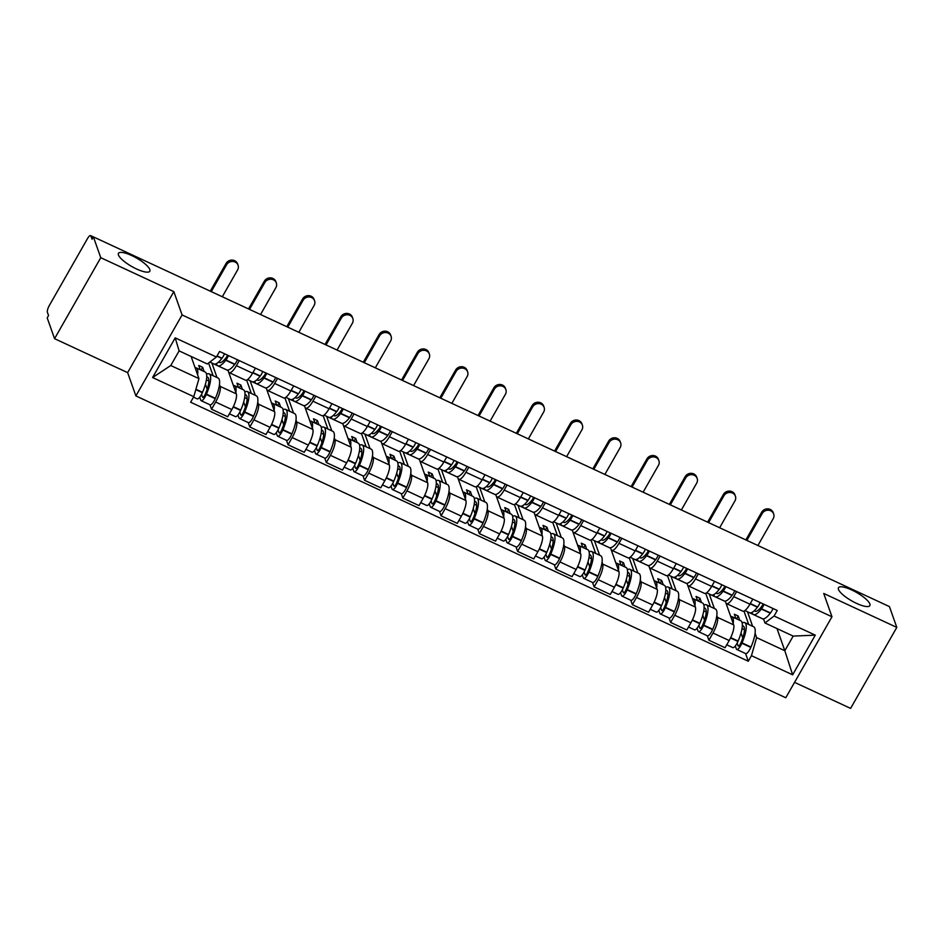 <?xml version="1.0" encoding="UTF-8"?>
<svg xmlns="http://www.w3.org/2000/svg" width="944" height="944" viewBox="0 0 944 944"><rect width="100%" height="100%" fill="white"/><g stroke="black" fill="none" stroke-linecap="round" stroke-linejoin="round"><path stroke-width="1.42" d="M838.473 589.398A18.066 4.862 -150.3 0 1 838.473 587.734A18.066 4.862 -150.3 0 1 854.178 591.168A18.066 4.862 -150.3 0 1 869.861 603.971A18.066 4.862 -150.3 0 1 869.849 605.635A18.066 4.862 -150.3 0 1 854.143 602.201A18.066 4.862 -150.3 0 1 838.473 589.398M118.448 254.986A18.066 4.862 -150.3 0 1 118.46 253.322A18.066 4.862 -150.3 0 1 134.166 256.756A18.066 4.862 -150.3 0 1 149.836 269.559A18.066 4.862 -150.3 0 1 149.836 271.223A18.066 4.862 -150.3 0 1 134.131 267.789A18.066 4.862 -150.3 0 1 118.448 254.986M794.553 682.359L850.603 708.389L896.8 627.406L889.437 606.603L93.397 236.885L100.76 257.688L54.563 338.672L127.641 372.62L135.889 395.925L785.774 697.758L831.971 616.774L182.086 314.942L173.838 291.625L100.76 257.688M54.563 338.672L47.2 317.868L48.545 315.508L47.401 312.275A5.64 1.617 -65.1 0 1 49.348 305.455L87.462 238.643A5.64 1.617 -65.1 0 1 90.589 235.611L93.385 236.909L92.052 239.245L90.895 236.012A5.64 1.617 -65.1 0 0 90.589 235.611M896.8 627.406L823.723 593.457L831.971 616.774M219.492 384.515L220.141 386.367A12.98 3.717 114.9 0 1 215.645 402.038L211.539 409.236L227.728 416.752L231.835 409.554A12.98 3.717 -65.1 0 0 236.33 393.884L228.082 370.567L211.893 363.062L217.014 377.529M229.215 372.644L245.405 380.161A12.98 3.717 -65.1 0 0 252.579 373.187L236.389 365.67A12.98 3.717 114.9 0 1 229.215 372.644A12.98 3.717 114.9 0 1 228.495 371.724L227.917 370.083M236.389 365.67L239.28 360.608M209.969 404.775L211.539 409.236M252.579 373.187L255.458 368.125M257.747 402.286L258.396 404.138A12.98 3.717 114.9 0 1 253.912 419.809L249.806 427.007L265.984 434.523L270.09 427.325A12.98 3.717 -65.1 0 0 274.586 411.655L266.338 388.338L250.148 380.821L255.269 395.3M277.536 378.379L274.645 383.441A12.98 3.717 114.9 0 1 267.482 390.403A12.98 3.717 114.9 0 1 266.751 389.494L266.173 387.854M248.225 422.546L249.806 427.007M267.482 390.403L283.66 397.92A12.98 3.717 -65.1 0 0 290.835 390.958L293.726 385.895M296.003 420.056L296.664 421.897A12.98 3.717 114.9 0 1 292.168 437.568L288.062 444.777L304.239 452.294L308.346 445.084A12.98 3.717 -65.1 0 0 312.842 429.426L304.593 406.109L288.404 398.592L293.525 413.071M315.792 396.15L312.901 401.212A12.98 3.717 114.9 0 1 305.738 408.174A12.98 3.717 114.9 0 1 305.006 407.265L304.428 405.625M286.48 440.317L288.062 444.777M305.738 408.174L321.916 415.69A12.98 3.717 -65.1 0 0 329.09 408.728L331.981 403.666M334.259 437.827L334.919 439.668A12.98 3.717 114.9 0 1 330.424 455.338L326.317 462.536L342.495 470.065L346.613 462.855A12.98 3.717 -65.1 0 0 351.097 447.185L342.849 423.868L326.659 416.363L331.792 430.83M354.047 413.92L351.168 418.983A12.98 3.717 114.9 0 1 343.994 425.945A12.98 3.717 114.9 0 1 343.262 425.036L342.684 423.384M324.736 458.088L326.317 462.536M343.994 425.945L360.183 433.461A12.98 3.717 -65.1 0 0 367.346 426.499L370.237 421.437M372.514 455.586L373.175 457.439A12.98 3.717 114.9 0 1 368.679 473.109L364.573 480.307L380.762 487.824L384.869 480.626A12.98 3.717 -65.1 0 0 389.353 464.955L381.116 441.639M381.105 441.65L364.927 434.134L370.048 448.601M392.303 431.691L389.424 436.742A12.98 3.717 114.9 0 1 382.249 443.715A12.98 3.717 114.9 0 1 381.518 442.795L380.939 441.155M362.992 475.859L364.573 480.307M382.249 443.715L398.439 451.232A12.98 3.717 -65.1 0 0 405.601 444.258L408.492 439.208M410.77 473.357L411.431 475.21A12.98 3.717 114.9 0 1 406.935 490.88L402.828 498.078L419.018 505.595L423.124 498.397A12.98 3.717 -65.1 0 0 427.62 482.726L419.372 459.409L403.182 451.893L408.304 466.371M430.558 449.45L427.679 454.512A12.98 3.717 114.9 0 1 420.505 461.486A12.98 3.717 114.9 0 1 419.785 460.566L419.195 458.926M401.247 493.618L402.828 498.078M420.505 461.486L436.694 469.003A12.98 3.717 -65.1 0 0 443.857 462.029L446.748 456.967M449.037 491.128L449.686 492.98A12.98 3.717 114.9 0 1 445.19 508.639L441.084 515.849L457.274 523.365L461.38 516.167A12.98 3.717 -65.1 0 0 465.876 500.497L457.628 477.18L441.438 469.664L446.559 484.142M468.826 467.221L465.935 472.283A12.98 3.717 114.9 0 1 458.76 479.245A12.98 3.717 114.9 0 1 458.041 478.337L457.451 476.696M439.503 511.388L441.084 515.849M458.76 479.245L474.95 486.762A12.98 3.717 -65.1 0 0 482.124 479.8L485.004 474.738M487.293 508.899L487.942 510.739A12.98 3.717 114.9 0 1 483.446 526.41L479.34 533.62L495.529 541.136L499.636 533.926A12.98 3.717 -65.1 0 0 504.131 518.256L495.883 494.939L479.694 487.434L484.815 501.913M507.081 484.992L504.19 490.054A12.98 3.717 114.9 0 1 497.016 497.016A12.98 3.717 114.9 0 1 496.296 496.107L495.706 494.455M477.77 529.159L479.34 533.62M497.016 497.016L513.206 504.533A12.98 3.717 -65.1 0 0 520.38 497.571L523.259 492.508M525.548 526.669L526.197 528.51A12.98 3.717 114.9 0 1 521.713 544.181L517.595 551.379L533.785 558.895L537.891 551.697A12.98 3.717 -65.1 0 0 542.387 536.027L534.139 512.71L517.949 505.205L523.07 519.672M545.337 502.763L542.446 507.825A12.98 3.717 114.9 0 1 535.283 514.787A12.98 3.717 114.9 0 1 534.552 513.878L533.974 512.226M516.026 546.93L517.595 551.379M535.283 514.787L551.461 522.303A12.98 3.717 -65.1 0 0 558.636 515.341L561.515 510.279M563.804 544.428L564.453 546.281A12.98 3.717 114.9 0 1 559.969 561.951L555.863 569.149L572.04 576.666L576.147 569.468A12.98 3.717 -65.1 0 0 580.643 553.798L572.394 530.481L556.205 522.976L561.326 537.443M583.593 520.522L580.702 525.584A12.98 3.717 114.9 0 1 573.539 532.558A12.98 3.717 114.9 0 1 572.807 531.637L572.229 529.997M554.281 564.689L555.863 569.149M573.539 532.558L589.717 540.074A12.98 3.717 -65.1 0 0 596.891 533.1L599.782 528.038M602.06 562.199L602.72 564.052A12.98 3.717 114.9 0 1 598.225 579.722L594.118 586.92L610.296 594.437L614.402 587.239A12.98 3.717 -65.1 0 0 618.898 571.568L610.65 548.252L594.46 540.735L599.593 555.214M621.848 538.292L618.957 543.355A12.98 3.717 114.9 0 1 611.795 550.317A12.98 3.717 114.9 0 1 611.063 549.408L610.485 547.768M592.537 582.46L594.118 586.92M611.795 550.317L627.972 557.845A12.98 3.717 -65.1 0 0 635.147 550.871L638.038 545.809M640.315 579.97L640.976 581.811A12.98 3.717 114.9 0 1 636.48 597.481L632.374 604.691L648.552 612.208L652.67 604.998A12.98 3.717 -65.1 0 0 657.154 589.339L648.917 566.022M648.906 566.022L632.716 558.506L637.849 572.984M660.104 556.063L657.225 561.125A12.98 3.717 114.9 0 1 650.05 568.087A12.98 3.717 114.9 0 1 649.319 567.179L648.74 565.539M630.793 600.231L632.374 604.691M650.05 568.087L666.24 575.604A12.98 3.717 -65.1 0 0 673.402 568.642L676.293 563.58M678.571 597.741L679.232 599.582A12.98 3.717 114.9 0 1 674.736 615.252L670.629 622.45L686.819 629.978L690.925 622.769A12.98 3.717 -65.1 0 0 695.409 607.098L687.173 583.781L670.983 576.277L676.105 590.743M698.359 573.834L695.48 578.896A12.98 3.717 114.9 0 1 688.306 585.858A12.98 3.717 114.9 0 1 687.574 584.95L686.996 583.298M669.048 618.001L670.629 622.45M688.306 585.858L704.495 593.375A12.98 3.717 -65.1 0 0 711.658 586.413L714.549 581.351M716.838 615.5L717.487 617.352A12.98 3.717 114.9 0 1 712.991 633.023L708.885 640.221L725.075 647.737L729.181 640.539A12.98 3.717 -65.1 0 0 733.677 624.869L725.429 601.552L709.239 594.047L714.36 608.514M736.615 591.605L733.736 596.655A12.98 3.717 114.9 0 1 726.561 603.629A12.98 3.717 114.9 0 1 725.842 602.709L725.252 601.068M707.304 635.772L708.885 640.221M726.561 603.629L742.751 611.146A12.98 3.717 -65.1 0 0 749.925 604.184L752.805 599.121M198.96 378.627L193.78 396.681L152.586 377.541L175.206 337.869L216.412 357.009L207.314 363.983L179.112 350.885L170.758 365.529L198.96 378.627L191.113 356.466M776.995 628.562L784.83 650.723L793.184 636.091L764.982 622.993L774.08 616.019L777.242 610.473L219.574 351.463L216.412 357.009M774.08 616.019L815.286 635.147L792.653 674.818L751.459 655.679L756.628 637.625L784.83 650.723L792.653 674.818M193.78 396.681L190.617 402.227L748.285 661.237L751.459 655.679M135.889 395.925L182.086 314.942M127.641 372.62L173.838 291.625M747.506 611.783L752.616 626.285M755.094 633.271L756.628 637.625M747.495 611.818L763.684 619.335M764.982 622.993L763.507 618.839M745.571 653.531L748.285 661.237M152.586 377.541L170.758 365.529M175.206 337.869L179.112 350.885M793.184 636.091L815.286 635.147M227.492 355.145A3.457 0.991 114.9 0 1 226.135 357.634L225.935 357.894A17.783 5.098 114.9 0 1 219.386 362.449A17.783 5.098 114.9 0 1 218.748 361.906M216.447 363.617A21.452 6.148 -65.1 0 0 216.636 364.266A21.452 6.148 -65.1 0 0 217.84 365.776A21.452 6.148 -65.1 0 0 225.734 360.289L225.935 360.03A7.127 2.041 -65.1 0 0 228.46 355.593M222.3 296.758L237.605 269.913A6.348 5.841 160.5 0 0 232.672 261.453A6.348 5.841 160.5 0 0 226.572 264.792L226.088 263.435A6.348 5.841 -19.5 0 1 237.593 263.872L238.077 265.229M217.84 365.776L226.784 369.93A21.452 6.148 -65.1 0 0 234.69 364.443L234.891 364.183A7.127 2.041 -65.1 0 0 237.404 359.747M224.53 353.764A7.127 2.041 114.9 0 1 222.017 358.201L221.816 358.46A21.452 6.148 114.9 0 1 213.91 363.947L209.828 362.059M197.615 374.803A21.452 6.148 -65.1 0 0 196.234 367.877L205.178 372.03A21.452 6.148 114.9 0 1 202.512 392.303L202.346 392.68A7.127 2.041 114.9 0 1 197.237 398.864L193.52 397.141M196.234 367.877A21.452 6.148 -65.1 0 0 195.101 367.723M199.715 397.235L200.753 400.185A7.127 2.041 -65.1 0 0 201.155 400.693A7.127 2.041 -65.1 0 0 206.276 394.498L206.429 394.132A21.452 6.148 -65.1 0 0 209.108 373.859A21.452 6.148 -65.1 0 0 206.559 374.19M201.155 400.693L210.111 404.846A7.127 2.041 -65.1 0 0 215.22 398.651L215.385 398.285A21.452 6.148 -65.1 0 0 218.052 378.013L209.108 373.859M204.152 371.558L202.641 367.287L198.724 365.458L200.234 369.729M213.108 375.712L208.6 362.992M206.736 377.045A17.783 5.098 114.9 0 1 207.562 377.187A17.783 5.098 114.9 0 1 205.344 393.99L205.19 394.356A3.457 0.991 114.9 0 1 202.7 397.365A3.457 0.991 114.9 0 1 202.512 397.117L201.532 394.368M207.184 389.188L205.426 384.232M208.86 380.975L206.429 379.842M201.037 370.107L202.641 367.287M211.267 291.625L226.572 264.792M226.088 263.435L210.264 291.165M265.748 372.904A3.457 0.991 114.9 0 1 264.391 375.405L264.19 375.665A17.783 5.098 114.9 0 1 257.641 380.22A17.783 5.098 114.9 0 1 257.004 379.677M254.703 381.388A21.452 6.148 -65.1 0 0 254.892 382.037A21.452 6.148 -65.1 0 0 256.095 383.547A21.452 6.148 -65.1 0 0 263.99 378.048L264.19 377.789A7.127 2.041 -65.1 0 0 266.715 373.352M260.556 314.517L275.86 287.684A6.348 5.841 160.5 0 0 270.94 279.223A6.348 5.841 160.5 0 0 264.827 282.563L264.344 281.194A6.348 5.841 -19.5 0 1 275.849 281.642L276.332 282.999M256.095 383.547L265.04 387.701A21.452 6.148 -65.1 0 0 272.946 382.214L273.146 381.954A7.127 2.041 -65.1 0 0 275.672 377.517M262.786 371.535A7.127 2.041 114.9 0 1 260.273 375.972L260.072 376.231A21.452 6.148 114.9 0 1 252.166 381.718L247.552 379.571M235.87 392.574A21.452 6.148 -65.1 0 0 234.49 385.648L243.434 389.801A21.452 6.148 114.9 0 1 240.767 410.074L240.602 410.439A7.127 2.041 114.9 0 1 235.493 416.634L229.404 413.814M234.49 385.648A21.452 6.148 -65.1 0 0 233.357 385.494M237.971 415.006L239.021 417.956A7.127 2.041 -65.1 0 0 239.41 418.463A7.127 2.041 -65.1 0 0 244.531 412.268L244.697 411.903A21.452 6.148 -65.1 0 0 247.363 391.618A21.452 6.148 -65.1 0 0 244.815 391.961M239.41 418.463L248.366 422.617A7.127 2.041 -65.1 0 0 253.476 416.422L253.641 416.056A21.452 6.148 -65.1 0 0 256.308 395.784L247.363 391.618M242.407 389.329L240.897 385.058L236.979 383.229L238.49 387.5M251.364 393.483L246.632 380.102M245.003 394.816A17.783 5.098 114.9 0 1 245.818 394.946A17.783 5.098 114.9 0 1 243.599 411.761L243.446 412.127A3.457 0.991 114.9 0 1 240.956 415.136A3.457 0.991 114.9 0 1 240.767 414.888L239.8 412.139M245.44 406.958L243.682 401.991M247.127 398.734L244.685 397.613M239.292 387.878L240.897 385.058M249.523 309.396L264.827 282.563M264.344 281.194L248.532 308.936M304.003 390.674A3.457 0.991 114.9 0 1 302.646 393.176L302.446 393.436A17.783 5.098 114.9 0 1 295.897 397.979A17.783 5.098 114.9 0 1 295.26 397.448M292.97 399.159A21.452 6.148 -65.1 0 0 293.147 399.808A21.452 6.148 -65.1 0 0 294.351 401.306A21.452 6.148 -65.1 0 0 302.257 395.819L302.446 395.56A7.127 2.041 -65.1 0 0 304.971 391.123M298.811 332.288L314.116 305.455A6.348 5.841 160.5 0 0 309.195 296.994A6.348 5.841 160.5 0 0 303.083 300.322L302.599 298.965A6.348 5.841 -19.5 0 1 314.104 299.413L314.588 300.77M294.351 401.306L303.295 405.472A21.452 6.148 -65.1 0 0 311.201 399.985L311.402 399.713A7.127 2.041 -65.1 0 0 313.927 395.276M301.053 389.306A7.127 2.041 114.9 0 1 298.528 393.742L298.328 394.002A21.452 6.148 114.9 0 1 290.422 399.489L285.808 397.341M274.126 410.345A21.452 6.148 -65.1 0 0 272.745 403.407L281.69 407.572A21.452 6.148 114.9 0 1 279.023 427.844L278.869 428.21A7.127 2.041 114.9 0 1 273.748 434.405L267.659 431.573M272.745 403.407A21.452 6.148 -65.1 0 0 271.612 403.265M276.226 432.765L277.276 435.727A7.127 2.041 -65.1 0 0 277.666 436.222A7.127 2.041 -65.1 0 0 282.787 430.039L282.952 429.662A21.452 6.148 -65.1 0 0 285.619 409.389A21.452 6.148 -65.1 0 0 283.082 409.731M277.666 436.222L286.622 440.388A7.127 2.041 -65.1 0 0 291.743 434.193L291.897 433.827A21.452 6.148 -65.1 0 0 294.563 413.555L285.619 409.389M280.675 407.088L279.153 402.817L275.235 400.999L276.745 405.271M289.619 411.254L284.887 397.872M283.259 412.587A17.783 5.098 114.9 0 1 284.073 412.717A17.783 5.098 114.9 0 1 281.855 429.52L281.701 429.898A3.457 0.991 114.9 0 1 279.212 432.895A3.457 0.991 114.9 0 1 279.023 432.659L278.055 429.909M283.696 424.717L281.937 419.761M285.383 416.505L282.94 415.372M277.548 405.649L279.153 402.817M287.778 327.167L303.083 300.322M302.599 298.965L286.787 326.707M342.271 408.445A3.457 0.991 114.9 0 1 340.902 410.947L340.701 411.206A17.783 5.098 114.9 0 1 334.152 415.749A17.783 5.098 114.9 0 1 333.515 415.218M331.226 416.918A21.452 6.148 -65.1 0 0 331.403 417.567A21.452 6.148 -65.1 0 0 332.607 419.077A21.452 6.148 -65.1 0 0 340.513 413.59L340.713 413.33A7.127 2.041 -65.1 0 0 343.227 408.894M337.067 350.059L352.383 323.214A6.348 5.841 160.5 0 0 347.451 314.765A6.348 5.841 160.5 0 0 341.339 318.093L340.867 316.736A6.348 5.841 -19.5 0 1 352.36 317.184L352.844 318.541M332.607 419.077L341.563 423.242A21.452 6.148 -65.1 0 0 349.457 417.744L349.658 417.484A7.127 2.041 -65.1 0 0 352.183 413.047M339.309 407.065A7.127 2.041 114.9 0 1 336.784 411.501L336.583 411.773A21.452 6.148 114.9 0 1 328.677 417.26L324.063 415.112M312.381 428.116A21.452 6.148 -65.1 0 0 311.001 421.177L319.957 425.343A21.452 6.148 114.9 0 1 317.278 445.615L317.125 445.981A7.127 2.041 114.9 0 1 312.004 452.176L305.927 449.344M311.001 421.177A21.452 6.148 -65.1 0 0 309.868 421.024M314.482 450.536L315.532 453.498A7.127 2.041 -65.1 0 0 315.933 453.993A7.127 2.041 -65.1 0 0 321.043 447.798L321.208 447.432A21.452 6.148 -65.1 0 0 323.875 427.16A21.452 6.148 -65.1 0 0 321.338 427.49M315.933 453.993L324.878 458.147A7.127 2.041 -65.1 0 0 329.999 451.964L330.152 451.586A21.452 6.148 -65.1 0 0 332.831 431.314L323.875 427.16M318.93 424.859L317.408 420.587L313.491 418.77L315.001 423.042M327.875 429.024L323.143 415.643M321.515 430.346A17.783 5.098 114.9 0 1 322.329 430.488A17.783 5.098 114.9 0 1 320.122 447.291L319.957 447.668A3.457 0.991 114.9 0 1 317.479 450.666A3.457 0.991 114.9 0 1 317.278 450.43L316.311 447.68M321.951 442.488L320.193 437.532M323.639 434.275L321.196 433.143M315.803 423.408L317.408 420.587M326.034 344.938L341.339 318.093M340.867 316.736L325.043 344.477M380.526 426.216A3.457 0.991 114.9 0 1 379.158 428.706L378.957 428.965A17.783 5.098 114.9 0 1 372.408 433.52A17.783 5.098 114.9 0 1 371.783 432.989M369.482 434.688A21.452 6.148 -65.1 0 0 369.659 435.337A21.452 6.148 -65.1 0 0 370.862 436.848A21.452 6.148 -65.1 0 0 378.768 431.361L378.969 431.101A7.127 2.041 -65.1 0 0 381.482 426.664M375.323 367.83L390.639 340.985A6.348 5.841 160.5 0 0 385.707 332.536A6.348 5.841 160.5 0 0 379.594 335.863L379.122 334.506A6.348 5.841 -19.5 0 1 390.627 334.943L391.099 336.3M370.862 436.848L379.818 441.001A21.452 6.148 -65.1 0 0 387.713 435.514L387.913 435.255A7.127 2.041 -65.1 0 0 390.438 430.818M377.565 424.835A7.127 2.041 114.9 0 1 375.039 429.272L374.839 429.532A21.452 6.148 114.9 0 1 366.945 435.031L362.319 432.883M350.637 445.875A21.452 6.148 -65.1 0 0 349.256 438.948L358.213 443.102A21.452 6.148 114.9 0 1 355.534 463.374L355.381 463.752A7.127 2.041 114.9 0 1 350.259 469.935L344.182 467.115M349.256 438.948A21.452 6.148 -65.1 0 0 348.135 438.795M352.737 468.307L353.788 471.257A7.127 2.041 -65.1 0 0 354.189 471.764A7.127 2.041 -65.1 0 0 359.298 465.569L359.463 465.203A21.452 6.148 -65.1 0 0 362.13 444.931A21.452 6.148 -65.1 0 0 359.593 445.261M354.189 471.764L363.133 475.918A7.127 2.041 -65.1 0 0 368.254 469.734L368.408 469.357A21.452 6.148 -65.1 0 0 371.086 449.084L362.13 444.931M357.186 442.63L355.676 438.358L351.746 436.529L353.257 440.813M366.13 446.783L361.399 433.402M359.77 448.117A17.783 5.098 114.9 0 1 360.584 448.258A17.783 5.098 114.9 0 1 358.378 465.062L358.213 465.427A3.457 0.991 114.9 0 1 355.735 468.436A3.457 0.991 114.9 0 1 355.534 468.189L354.566 465.451M360.207 460.259L358.449 455.303M361.894 452.046L359.452 450.913M354.059 441.178L355.676 438.358M364.29 362.697L379.594 335.863M379.122 334.506L363.298 362.236M418.782 443.987A3.457 0.991 114.9 0 1 417.413 446.477L417.213 446.736A17.783 5.098 114.9 0 1 410.664 451.291A17.783 5.098 114.9 0 1 410.038 450.748M407.737 452.459A21.452 6.148 -65.1 0 0 407.914 453.108A21.452 6.148 -65.1 0 0 409.118 454.619A21.452 6.148 -65.1 0 0 417.024 449.132L417.224 448.86A7.127 2.041 -65.1 0 0 419.75 444.423M413.578 385.6L428.895 358.755A6.348 5.841 160.5 0 0 423.962 350.295A6.348 5.841 160.5 0 0 417.862 353.634L417.378 352.265A6.348 5.841 -19.5 0 1 428.883 352.714L429.355 354.071M409.118 454.619L418.074 458.772A21.452 6.148 -65.1 0 0 425.98 453.285L426.169 453.026A7.127 2.041 -65.1 0 0 428.694 448.589M415.82 442.606A7.127 2.041 114.9 0 1 413.295 447.043L413.094 447.303A21.452 6.148 114.9 0 1 405.2 452.79L400.575 450.642M388.893 463.646A21.452 6.148 -65.1 0 0 387.512 456.719L396.468 460.873A21.452 6.148 114.9 0 1 393.801 481.145L393.636 481.523A7.127 2.041 114.9 0 1 388.515 487.706L382.438 484.886M387.512 456.719A21.452 6.148 -65.1 0 0 386.391 456.566M390.993 486.077L392.043 489.027A7.127 2.041 -65.1 0 0 392.444 489.535A7.127 2.041 -65.1 0 0 397.554 483.34L397.719 482.974A21.452 6.148 -65.1 0 0 400.386 462.702A21.452 6.148 -65.1 0 0 397.849 463.032M392.444 489.535L401.389 493.688A7.127 2.041 -65.1 0 0 406.51 487.493L406.675 487.128A21.452 6.148 -65.1 0 0 409.342 466.855L400.386 462.702M395.442 460.401L393.931 456.129L390.002 454.3L391.512 458.572M404.398 464.554L399.654 451.173M398.026 465.888A17.783 5.098 114.9 0 1 398.84 466.029A17.783 5.098 114.9 0 1 396.633 482.832L396.468 483.198A3.457 0.991 114.9 0 1 393.99 486.207A3.457 0.991 114.9 0 1 393.79 485.959L392.822 483.21M398.462 478.03L396.716 473.062M400.15 469.817L397.719 468.684M392.315 458.949L393.931 456.129M402.545 380.467L417.862 353.634M417.378 352.265L401.554 380.007M457.038 461.746A3.457 0.991 114.9 0 1 455.669 464.247L455.468 464.507A17.783 5.098 114.9 0 1 448.919 469.062A17.783 5.098 114.9 0 1 448.294 468.519M445.993 470.23A21.452 6.148 -65.1 0 0 446.182 470.879A21.452 6.148 -65.1 0 0 447.373 472.389A21.452 6.148 -65.1 0 0 455.279 466.891L455.48 466.631A7.127 2.041 -65.1 0 0 458.005 462.194M451.846 403.359L467.15 376.526A6.348 5.841 160.5 0 0 462.218 368.066A6.348 5.841 160.5 0 0 456.117 371.393L455.633 370.036A6.348 5.841 -19.5 0 1 467.138 370.485L467.622 371.842M447.373 472.389L456.33 476.543A21.452 6.148 -65.1 0 0 464.236 471.056L464.436 470.796A7.127 2.041 -65.1 0 0 466.95 466.36M454.076 460.377A7.127 2.041 114.9 0 1 451.551 464.814L451.362 465.073A21.452 6.148 114.9 0 1 443.456 470.56L438.83 468.413M427.148 481.416A21.452 6.148 -65.1 0 0 425.768 474.49L434.724 478.643A21.452 6.148 114.9 0 1 432.057 498.916L431.892 499.282A7.127 2.041 114.9 0 1 426.771 505.477L420.694 502.656M425.768 474.49A21.452 6.148 -65.1 0 0 424.647 474.336M429.249 503.836L430.299 506.798A7.127 2.041 -65.1 0 0 430.7 507.294A7.127 2.041 -65.1 0 0 435.821 501.111L435.975 500.733A21.452 6.148 -65.1 0 0 438.641 480.461A21.452 6.148 -65.1 0 0 436.104 480.803M430.7 507.294L439.656 511.459A7.127 2.041 -65.1 0 0 444.766 505.264L444.931 504.898A21.452 6.148 -65.1 0 0 447.598 484.626L438.641 480.461M433.697 478.171L432.187 473.888L428.257 472.071L429.78 476.342M442.653 482.325L437.91 468.944M436.281 483.658A17.783 5.098 114.9 0 1 437.096 483.788A17.783 5.098 114.9 0 1 434.889 500.603L434.724 500.969A3.457 0.991 114.9 0 1 432.246 503.966A3.457 0.991 114.9 0 1 432.057 503.73L431.078 500.981M436.718 495.801L434.972 490.833M438.405 487.576L435.975 486.443M430.57 476.72L432.187 473.888M440.801 398.238L456.117 371.393M455.633 370.036L439.81 397.778M495.293 479.517A3.457 0.991 114.9 0 1 493.936 482.018L493.736 482.278A17.783 5.098 114.9 0 1 487.175 486.821A17.783 5.098 114.9 0 1 486.549 486.29M484.248 488.001A21.452 6.148 -65.1 0 0 484.437 488.65A21.452 6.148 -65.1 0 0 485.629 490.148A21.452 6.148 -65.1 0 0 493.535 484.661L493.736 484.402A7.127 2.041 -65.1 0 0 496.261 479.965M490.101 421.13L505.406 394.297A6.348 5.841 160.5 0 0 500.473 385.836A6.348 5.841 160.5 0 0 494.373 389.164L493.889 387.807A6.348 5.841 -19.5 0 1 505.394 388.255L505.878 389.612M485.629 490.148L494.585 494.314A21.452 6.148 -65.1 0 0 502.491 488.815L502.692 488.555A7.127 2.041 -65.1 0 0 505.205 484.119M492.331 478.148A7.127 2.041 114.9 0 1 489.818 482.585L489.617 482.844A21.452 6.148 114.9 0 1 481.711 488.331L477.086 486.184M465.404 499.187A21.452 6.148 -65.1 0 0 464.023 492.249L472.979 496.414A21.452 6.148 114.9 0 1 470.313 516.687L470.147 517.052A7.127 2.041 114.9 0 1 465.038 523.247L458.949 520.415M464.023 492.249A21.452 6.148 -65.1 0 0 462.902 492.107M467.516 521.607L468.554 524.569A7.127 2.041 -65.1 0 0 468.956 525.065A7.127 2.041 -65.1 0 0 474.077 518.881L474.23 518.504A21.452 6.148 -65.1 0 0 476.909 498.231A21.452 6.148 -65.1 0 0 474.36 498.574M468.956 525.065L477.912 529.23A7.127 2.041 -65.1 0 0 483.021 523.035L483.186 522.669A21.452 6.148 -65.1 0 0 485.853 502.385L476.909 498.231M471.953 495.93L470.442 491.659L466.513 489.842L468.035 494.113M480.909 500.096L476.165 486.715M474.537 501.429A17.783 5.098 114.9 0 1 475.363 501.559A17.783 5.098 114.9 0 1 473.145 518.362L472.979 518.74A3.457 0.991 114.9 0 1 470.501 521.737A3.457 0.991 114.9 0 1 470.313 521.501L469.333 518.752M474.985 513.56L473.227 508.604M476.661 505.347L474.23 504.214M468.838 494.479L470.442 491.659M479.056 416.009L494.373 389.164M493.889 387.807L478.065 415.549M533.549 497.287A3.457 0.991 114.9 0 1 532.192 499.777L531.991 500.049A17.783 5.098 114.9 0 1 525.442 504.592A17.783 5.098 114.9 0 1 524.805 504.061M522.504 505.76A21.452 6.148 -65.1 0 0 522.693 506.409A21.452 6.148 -65.1 0 0 523.896 507.919A21.452 6.148 -65.1 0 0 531.791 502.432L531.991 502.173A7.127 2.041 -65.1 0 0 534.516 497.736M528.357 438.901L543.661 412.056A6.348 5.841 160.5 0 0 538.741 403.607A6.348 5.841 160.5 0 0 532.628 406.935L532.145 405.578A6.348 5.841 -19.5 0 1 543.65 406.014L544.133 407.383M523.896 507.919L532.841 512.073A21.452 6.148 -65.1 0 0 540.747 506.586L540.947 506.326A7.127 2.041 -65.1 0 0 543.461 501.889M530.587 495.907A7.127 2.041 114.9 0 1 528.074 500.344L527.873 500.603A21.452 6.148 114.9 0 1 519.967 506.102L515.353 503.954M503.671 516.958A21.452 6.148 -65.1 0 0 502.291 510.02L511.235 514.173A21.452 6.148 114.9 0 1 508.568 534.457L508.403 534.823A7.127 2.041 114.9 0 1 503.294 541.018L497.205 538.186M502.291 510.02A21.452 6.148 -65.1 0 0 501.158 509.866M505.772 539.378L506.81 542.34A7.127 2.041 -65.1 0 0 507.211 542.835A7.127 2.041 -65.1 0 0 512.332 536.64L512.486 536.275A21.452 6.148 -65.1 0 0 515.164 516.002A21.452 6.148 -65.1 0 0 512.616 516.333M507.211 542.835L516.167 546.989A7.127 2.041 -65.1 0 0 521.277 540.806L521.442 540.428A21.452 6.148 -65.1 0 0 524.109 520.156L515.164 516.002M510.208 513.701L508.698 509.43L504.78 507.612L506.291 511.884M519.165 517.855L514.433 504.485M512.793 519.188A17.783 5.098 114.9 0 1 513.619 519.33A17.783 5.098 114.9 0 1 511.4 536.133L511.247 536.499A3.457 0.991 114.9 0 1 508.757 539.508A3.457 0.991 114.9 0 1 508.568 539.26L507.589 536.522M513.241 531.33L511.483 526.374M514.917 523.118L512.486 521.985M507.093 512.25L508.698 509.43M517.324 433.78L532.628 406.935M532.145 405.578L516.321 433.308M571.804 515.058A3.457 0.991 114.9 0 1 570.447 517.548L570.247 517.808A17.783 5.098 114.9 0 1 563.698 522.362A17.783 5.098 114.9 0 1 563.061 521.82M560.771 523.531A21.452 6.148 -65.1 0 0 560.948 524.18A21.452 6.148 -65.1 0 0 562.152 525.69A21.452 6.148 -65.1 0 0 570.046 520.203L570.247 519.943A7.127 2.041 -65.1 0 0 572.772 515.507M566.612 456.672L581.917 429.827A6.348 5.841 160.5 0 0 576.996 421.366A6.348 5.841 160.5 0 0 570.884 424.706L570.4 423.349A6.348 5.841 -19.5 0 1 581.905 423.785L582.389 425.142M562.152 525.69L571.096 529.844A21.452 6.148 -65.1 0 0 579.002 524.357L579.203 524.097A7.127 2.041 -65.1 0 0 581.728 519.66M568.854 513.678A7.127 2.041 114.9 0 1 566.329 518.114L566.129 518.374A21.452 6.148 114.9 0 1 558.223 523.861L553.609 521.725M541.927 534.717A21.452 6.148 -65.1 0 0 540.546 527.79L549.491 531.944A21.452 6.148 114.9 0 1 546.824 552.216L546.659 552.594A7.127 2.041 114.9 0 1 541.549 558.777L535.46 555.957M540.546 527.79A21.452 6.148 -65.1 0 0 539.413 527.637M544.027 557.149L545.077 560.099A7.127 2.041 -65.1 0 0 545.467 560.606A7.127 2.041 -65.1 0 0 550.588 554.411L550.753 554.045A21.452 6.148 -65.1 0 0 553.42 533.773A21.452 6.148 -65.1 0 0 550.883 534.103M545.467 560.606L554.423 564.76A7.127 2.041 -65.1 0 0 559.544 558.565L559.698 558.199A21.452 6.148 -65.1 0 0 562.364 537.927L553.42 533.773M548.464 531.472L546.954 527.2L543.036 525.371L544.546 529.643M557.42 535.626L552.688 522.244M551.06 536.959A17.783 5.098 114.9 0 1 551.874 537.101A17.783 5.098 114.9 0 1 549.656 553.904L549.502 554.27A3.457 0.991 114.9 0 1 547.013 557.279A3.457 0.991 114.9 0 1 546.824 557.031L545.856 554.281M551.497 549.101L549.738 544.145M553.184 540.888L550.741 539.756M545.349 530.021L546.954 527.2M555.579 451.539L570.884 424.706M570.4 423.349L554.588 451.079M610.072 532.817A3.457 0.991 114.9 0 1 608.703 535.319L608.502 535.578A17.783 5.098 114.9 0 1 601.953 540.133A17.783 5.098 114.9 0 1 601.316 539.59M599.027 541.301A21.452 6.148 -65.1 0 0 599.204 541.95A21.452 6.148 -65.1 0 0 600.408 543.461A21.452 6.148 -65.1 0 0 608.314 537.962L608.514 537.702A7.127 2.041 -65.1 0 0 611.028 533.266M604.868 474.431L620.173 447.598A6.348 5.841 160.5 0 0 615.252 439.137A6.348 5.841 160.5 0 0 609.14 442.476L608.656 441.108A6.348 5.841 -19.5 0 1 620.161 441.556L620.645 442.913M600.408 543.461L609.352 547.614A21.452 6.148 -65.1 0 0 617.258 542.127L617.459 541.868A7.127 2.041 -65.1 0 0 619.984 537.431M607.11 531.448A7.127 2.041 114.9 0 1 604.585 535.885L604.384 536.145A21.452 6.148 114.9 0 1 596.478 541.632L591.864 539.484M580.182 552.488A21.452 6.148 -65.1 0 0 578.802 545.561L587.746 549.715A21.452 6.148 114.9 0 1 585.079 569.987L584.926 570.353A7.127 2.041 114.9 0 1 579.805 576.548L573.728 573.728M578.802 545.561A21.452 6.148 -65.1 0 0 577.669 545.408M582.283 574.92L583.333 577.87A7.127 2.041 -65.1 0 0 583.722 578.377A7.127 2.041 -65.1 0 0 588.844 572.182L589.009 571.816A21.452 6.148 -65.1 0 0 591.676 551.532A21.452 6.148 -65.1 0 0 589.139 551.874M583.722 578.377L592.679 582.531A7.127 2.041 -65.1 0 0 597.8 576.336L597.953 575.97A21.452 6.148 -65.1 0 0 600.632 555.697L591.676 551.532M586.731 549.243L585.209 544.971L581.292 543.142L582.802 547.414M595.676 553.396L590.944 540.015M589.316 554.73A17.783 5.098 114.9 0 1 590.13 554.86A17.783 5.098 114.9 0 1 587.911 571.675L587.758 572.04A3.457 0.991 114.9 0 1 585.268 575.049A3.457 0.991 114.9 0 1 585.079 574.802L584.112 572.052M589.752 566.872L587.994 561.904M591.44 558.647L588.997 557.526M583.604 547.791L585.209 544.971M593.835 469.31L609.14 442.476M608.656 441.108L592.844 468.849M648.327 550.588A3.457 0.991 114.9 0 1 646.959 553.09L646.758 553.349A17.783 5.098 114.9 0 1 640.209 557.892A17.783 5.098 114.9 0 1 639.572 557.361M637.283 559.072A21.452 6.148 -65.1 0 0 637.46 559.721A21.452 6.148 -65.1 0 0 638.663 561.22A21.452 6.148 -65.1 0 0 646.569 555.733L646.77 555.473A7.127 2.041 -65.1 0 0 649.283 551.036M643.124 492.202L658.44 465.368A6.348 5.841 160.5 0 0 653.508 456.908A6.348 5.841 160.5 0 0 647.395 460.235L646.923 458.878A6.348 5.841 -19.5 0 1 658.428 459.327L658.9 460.684M638.663 561.22L647.619 565.385A21.452 6.148 -65.1 0 0 655.514 559.898L655.714 559.627A7.127 2.041 -65.1 0 0 658.239 555.19M645.366 549.219A7.127 2.041 114.9 0 1 642.84 553.656L642.64 553.916A21.452 6.148 114.9 0 1 634.734 559.403L630.12 557.255M618.438 570.259A21.452 6.148 -65.1 0 0 617.057 563.332L626.014 567.486A21.452 6.148 114.9 0 1 623.335 587.758L623.182 588.124A7.127 2.041 114.9 0 1 618.06 594.319L611.983 591.499M617.057 563.332A21.452 6.148 -65.1 0 0 615.936 563.179M620.538 592.679L621.589 595.64A7.127 2.041 -65.1 0 0 621.99 596.136A7.127 2.041 -65.1 0 0 627.099 589.953L627.264 589.575A21.452 6.148 -65.1 0 0 629.931 569.303A21.452 6.148 -65.1 0 0 627.394 569.645M621.99 596.136L630.934 600.301A7.127 2.041 -65.1 0 0 636.055 594.106L636.209 593.741A21.452 6.148 -65.1 0 0 638.887 573.468L629.931 569.303M624.987 567.002L623.477 562.73L619.547 560.913L621.058 565.185M633.931 571.167L629.2 557.786M627.571 572.501A17.783 5.098 114.9 0 1 628.385 572.63A17.783 5.098 114.9 0 1 626.179 589.434L626.014 589.811A3.457 0.991 114.9 0 1 623.536 592.808A3.457 0.991 114.9 0 1 623.335 592.572L622.367 589.823M628.008 584.631L626.25 579.675M629.695 576.418L627.253 575.285M621.86 565.562L623.477 562.73M632.091 487.08L647.395 460.235M646.923 458.878L631.099 486.62M686.583 568.359A3.457 0.991 114.9 0 1 685.214 570.86L685.014 571.12A17.783 5.098 114.9 0 1 678.465 575.663A17.783 5.098 114.9 0 1 677.839 575.132M675.538 576.831A21.452 6.148 -65.1 0 0 675.715 577.48A21.452 6.148 -65.1 0 0 676.919 578.991A21.452 6.148 -65.1 0 0 684.825 573.504L685.025 573.244A7.127 2.041 -65.1 0 0 687.539 568.807M681.379 509.972L696.696 483.127A6.348 5.841 160.5 0 0 691.763 474.679A6.348 5.841 160.5 0 0 685.651 478.006L685.179 476.649A6.348 5.841 -19.5 0 1 696.684 477.098L697.156 478.455M676.919 578.991L685.875 583.156A21.452 6.148 -65.1 0 0 693.769 577.657L693.97 577.398A7.127 2.041 -65.1 0 0 696.495 572.961M683.621 566.978A7.127 2.041 114.9 0 1 681.096 571.427L680.895 571.686A21.452 6.148 114.9 0 1 673.001 577.173L668.376 575.026M656.694 588.029A21.452 6.148 -65.1 0 0 655.313 581.091L664.269 585.256A21.452 6.148 114.9 0 1 661.591 605.529L661.437 605.895A7.127 2.041 114.9 0 1 656.316 612.09L650.239 609.258M655.313 581.091A21.452 6.148 -65.1 0 0 654.192 580.938M658.794 610.449L659.844 613.411A7.127 2.041 -65.1 0 0 660.245 613.907A7.127 2.041 -65.1 0 0 665.355 607.712L665.52 607.346A21.452 6.148 -65.1 0 0 668.187 587.074A21.452 6.148 -65.1 0 0 665.65 587.404M660.245 613.907L669.19 618.06A7.127 2.041 -65.1 0 0 674.311 611.877L674.476 611.5A21.452 6.148 -65.1 0 0 677.143 591.227L668.187 587.074M663.243 584.773L661.732 580.501L657.803 578.684L659.313 582.955M672.187 588.938L667.455 575.557M665.827 590.26A17.783 5.098 114.9 0 1 666.641 590.401A17.783 5.098 114.9 0 1 664.434 607.204L664.269 607.582A3.457 0.991 114.9 0 1 661.791 610.579A3.457 0.991 114.9 0 1 661.591 610.343L660.623 607.594M666.263 602.402L664.505 597.446M667.951 594.189L665.508 593.056M660.116 583.321L661.732 580.501M670.346 504.851L685.651 478.006M685.179 476.649L669.355 504.391M724.839 586.13A3.457 0.991 114.9 0 1 723.47 588.619L723.269 588.879A17.783 5.098 114.9 0 1 716.72 593.434A17.783 5.098 114.9 0 1 716.095 592.903M713.794 594.602A21.452 6.148 -65.1 0 0 713.983 595.251A21.452 6.148 -65.1 0 0 715.174 596.761A21.452 6.148 -65.1 0 0 723.08 591.274L723.281 591.015A7.127 2.041 -65.1 0 0 725.806 586.578M719.635 527.743L734.951 500.898A6.348 5.841 160.5 0 0 730.019 492.449A6.348 5.841 160.5 0 0 723.918 495.777L723.434 494.42A6.348 5.841 -19.5 0 1 734.939 494.857L735.423 496.214M715.174 596.761L724.131 600.915A21.452 6.148 -65.1 0 0 732.037 595.428L732.225 595.168A7.127 2.041 -65.1 0 0 734.751 590.732M721.877 584.749A7.127 2.041 114.9 0 1 719.352 589.186L719.151 589.445A21.452 6.148 114.9 0 1 711.257 594.944L706.631 592.797M694.949 605.788A21.452 6.148 -65.1 0 0 693.569 598.862L702.525 603.015A21.452 6.148 114.9 0 1 699.858 623.288L699.693 623.665A7.127 2.041 114.9 0 1 694.572 629.849L688.495 627.028M693.569 598.862A21.452 6.148 -65.1 0 0 692.448 598.708M697.05 628.22L698.1 631.17A7.127 2.041 -65.1 0 0 698.501 631.678A7.127 2.041 -65.1 0 0 703.61 625.483L703.776 625.117A21.452 6.148 -65.1 0 0 706.442 604.844A21.452 6.148 -65.1 0 0 703.905 605.175M698.501 631.678L707.445 635.831A7.127 2.041 -65.1 0 0 712.567 629.648L712.732 629.27A21.452 6.148 -65.1 0 0 715.399 608.998L706.442 604.844M701.498 602.543L699.988 598.272L696.058 596.443L697.569 600.726M710.454 606.697L705.711 593.316M704.082 608.03A17.783 5.098 114.9 0 1 704.897 608.172A17.783 5.098 114.9 0 1 702.69 624.975L702.525 625.341A3.457 0.991 114.9 0 1 700.047 628.35A3.457 0.991 114.9 0 1 699.846 628.102L698.879 625.365M704.519 620.173L702.773 615.217M706.206 611.96L703.776 610.827M698.371 601.092L699.988 598.272M708.602 522.61L723.918 495.777M723.434 494.42L707.611 522.15M763.094 603.9A3.457 0.991 114.9 0 1 761.725 606.39L761.537 606.65A17.783 5.098 114.9 0 1 754.976 611.205A17.783 5.098 114.9 0 1 754.35 610.662M752.049 612.373A21.452 6.148 -65.1 0 0 752.238 613.022A21.452 6.148 -65.1 0 0 753.43 614.532A21.452 6.148 -65.1 0 0 761.336 609.045L761.537 608.786A7.127 2.041 -65.1 0 0 764.062 604.337M757.902 545.514L773.207 518.669A6.348 5.841 160.5 0 0 768.274 510.208A6.348 5.841 160.5 0 0 762.174 513.548L761.69 512.191A6.348 5.841 -19.5 0 1 773.195 512.627L773.679 513.984M753.43 614.532L762.386 618.686A21.452 6.148 -65.1 0 0 770.292 613.199L770.493 612.939A7.127 2.041 -65.1 0 0 773.006 608.502M760.132 602.52A7.127 2.041 114.9 0 1 757.619 606.957L757.418 607.216A21.452 6.148 114.9 0 1 749.512 612.703L744.887 610.556M733.205 623.559A21.452 6.148 -65.1 0 0 731.824 616.633L740.78 620.786A21.452 6.148 114.9 0 1 738.114 641.059L737.948 641.436A7.127 2.041 114.9 0 1 732.827 647.619L726.75 644.799M731.824 616.633A21.452 6.148 -65.1 0 0 730.703 616.479M735.317 645.991L736.355 648.941A7.127 2.041 -65.1 0 0 736.757 649.448A7.127 2.041 -65.1 0 0 741.878 643.253L742.031 642.888A21.452 6.148 -65.1 0 0 744.698 622.615A21.452 6.148 -65.1 0 0 742.161 622.946M736.757 649.448L745.713 653.602A7.127 2.041 -65.1 0 0 750.822 647.407L750.987 647.041A21.452 6.148 -65.1 0 0 753.654 626.769L744.698 622.615M739.754 620.314L738.243 616.043L734.314 614.214L735.836 618.485M748.71 624.468L743.966 611.087M742.338 625.801A17.783 5.098 114.9 0 1 743.152 625.943A17.783 5.098 114.9 0 1 740.946 642.746L740.78 643.112A3.457 0.991 114.9 0 1 738.302 646.121A3.457 0.991 114.9 0 1 738.114 645.873L737.134 643.124M742.775 637.943L741.028 632.976M744.462 629.731L742.031 628.598M736.627 618.863L738.243 616.043M746.857 540.381L762.174 513.548M761.69 512.191L745.866 539.921M733.677 624.869L717.487 617.352M695.409 607.098L679.232 599.582M657.154 589.339L640.976 581.811M618.898 571.568L602.72 564.052M580.643 553.798L564.453 546.281M542.387 536.027L526.197 528.51M504.131 518.256L487.942 510.739M465.876 500.497L449.686 492.98M427.62 482.726L411.431 475.21M389.353 464.955L373.175 457.439M351.097 447.185L334.919 439.668M312.842 429.426L296.664 421.897M274.586 411.655L258.396 404.138M236.33 393.884L220.141 386.367M711.658 586.413L695.48 578.896M673.402 568.642L657.225 561.125M635.147 550.871L618.957 543.355M596.891 533.1L580.702 525.584M558.636 515.341L542.446 507.825M520.38 497.571L504.19 490.054M482.124 479.8L465.935 472.283M443.857 462.029L427.679 454.512M405.601 444.258L389.424 436.742M367.346 426.499L351.168 418.983M329.09 408.728L312.901 401.212M290.835 390.958L274.645 383.441M749.925 604.184L733.736 596.655M690.925 622.769L674.736 615.252M652.67 604.998L636.48 597.481M614.402 587.239L598.225 579.722M576.147 569.468L559.969 561.951M537.891 551.697L521.713 544.181M499.636 533.926L483.446 526.41M461.38 516.167L445.19 508.639M423.124 498.397L406.935 490.88M384.869 480.626L368.679 473.109M346.613 462.855L330.424 455.338M308.346 445.084L292.168 437.568M270.09 427.325L253.912 419.809M231.835 409.554L215.645 402.038M729.181 640.539L712.991 633.023M93.267 237.109L90.895 236.012M234.891 364.183L225.935 360.03M222.017 358.201L217.049 355.9M221.816 358.46L216.884 356.171M202.512 392.303L195.915 389.247M202.346 392.68L195.797 389.636M215.22 398.651L206.276 394.498M234.69 364.443L225.734 360.289M215.385 398.285L206.429 394.132M273.146 381.954L264.19 377.789M260.273 375.972L252.933 372.561M260.072 376.231L252.78 372.845M240.767 410.074L233.357 406.628M240.602 410.439L233.18 406.994M253.476 416.422L244.531 412.268M272.946 382.214L263.99 378.048M253.641 416.056L244.697 411.903M311.402 399.713L302.446 395.56M298.528 393.742L291.189 390.332M298.328 394.002L291.035 390.615M279.023 427.844L271.612 424.399M278.869 428.21L271.435 424.765M291.743 434.193L282.787 430.039M311.201 399.985L302.257 395.819M291.897 433.827L282.952 429.662M349.658 417.484L340.713 413.33M336.784 411.501L329.444 408.103M336.583 411.773L329.291 408.374M317.278 445.615L309.868 442.17M317.125 445.981L309.691 442.535M329.999 451.964L321.043 447.798M349.457 417.744L340.513 413.59M330.152 451.586L321.208 447.432M387.913 435.255L378.969 431.101M375.039 429.272L367.712 425.874M374.839 429.532L367.546 426.145M355.534 463.374L348.124 459.94M355.381 463.752L347.958 460.306M368.254 469.734L359.298 465.569M387.713 435.514L378.768 431.361M368.408 469.357L359.463 465.203M426.169 453.026L417.224 448.86M413.295 447.043L405.967 443.633M413.094 447.303L405.802 443.916M393.801 481.145L386.379 477.699M393.636 481.523L386.214 478.065M406.51 487.493L397.554 483.34M425.98 453.285L417.024 449.132M406.675 487.128L397.719 482.974M464.436 470.796L455.48 466.631M451.551 464.814L444.223 461.404M451.362 465.073L444.058 461.687M432.057 498.916L424.647 495.47M431.892 499.282L424.47 495.836M444.766 505.264L435.821 501.111M464.236 471.056L455.279 466.891M444.931 504.898L435.975 500.733M502.692 488.555L493.736 484.402M489.818 482.585L482.478 479.174M489.617 482.844L482.313 479.458M470.313 516.687L462.902 513.241M470.147 517.052L462.725 513.607M483.021 523.035L474.077 518.881M502.491 488.815L493.535 484.661M483.186 522.669L474.23 518.504M540.947 506.326L531.991 502.173M528.074 500.344L520.734 496.945M527.873 500.603L520.581 497.217M508.568 534.457L501.158 531.012M508.403 534.823L500.981 531.378M521.277 540.806L512.332 536.64M540.747 506.586L531.791 502.432M521.442 540.428L512.486 536.275M579.203 524.097L570.247 519.943M566.329 518.114L558.99 514.704M566.129 518.374L558.836 514.987M546.824 552.216L539.413 548.783M546.659 552.594L539.236 549.137M559.544 558.565L550.588 554.411M579.002 524.357L570.046 520.203M559.698 558.199L550.753 554.045M617.459 541.868L608.514 537.702M604.585 535.885L597.245 532.475M604.384 536.145L597.092 532.758M585.079 569.987L577.669 566.542M584.926 570.353L577.492 566.907M597.8 576.336L588.844 572.182M617.258 542.127L608.314 537.962M597.953 575.97L589.009 571.816M655.714 559.627L646.77 555.473M642.84 553.656L635.501 550.246M642.64 553.916L635.347 550.529M623.335 587.758L615.925 584.312M623.182 588.124L615.748 584.678M636.055 594.106L627.099 589.953M655.514 559.898L646.569 555.733M636.209 593.741L627.264 589.575M693.97 577.398L685.025 573.244M681.096 571.427L673.768 568.017M680.895 571.686L673.603 568.288M661.591 605.529L654.18 602.083M661.437 605.895L654.015 602.449M674.311 611.877L665.355 607.712M693.769 577.657L684.825 573.504M674.476 611.5L665.52 607.346M732.225 595.168L723.281 591.015M719.352 589.186L712.024 585.787M719.151 589.445L711.859 586.059M699.858 623.288L692.436 619.854M699.693 623.665L692.271 620.22M712.567 629.648L703.61 625.483M732.037 595.428L723.08 591.274M712.732 629.27L703.776 625.117M770.493 612.939L761.537 608.786M757.619 606.957L750.279 603.546M757.418 607.216L750.114 603.83M738.114 641.059L730.703 637.625M737.948 641.436L730.526 637.979M750.822 647.407L741.878 643.253M770.292 613.199L761.336 609.045M750.987 647.041L742.031 642.888"/></g></svg>
